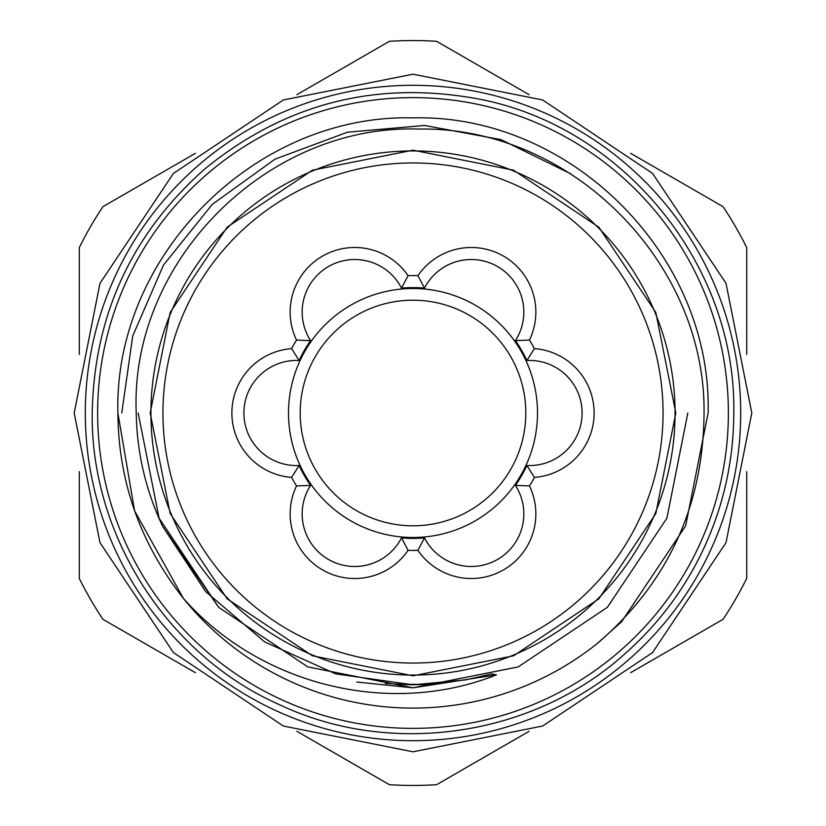 <?xml version="1.0" encoding="UTF-8"?>
<svg xmlns="http://www.w3.org/2000/svg" width="826" height="826" viewBox="0 0 826 826"><rect width="100%" height="100%" fill="white"/><g stroke="black" fill="none" stroke-linecap="round" stroke-linejoin="round"><path stroke-width="1.24" d="M413 525.801A112.801 112.801 0 0 0 525.801 413A112.801 112.801 0 0 0 413 300.199A112.801 112.801 0 0 0 300.199 413A112.801 112.801 0 0 0 413 525.801M413 537.499A124.499 124.499 0 0 0 537.499 413A124.499 124.499 0 0 0 413 288.501A124.499 124.499 0 0 0 288.501 413A124.499 124.499 0 0 0 413 537.499M195.401 672.694L102.899 619.293A372.443 372.443 0 0 1 79.296 578.407L79.296 471.605M529.105 731.299L436.603 784.7A372.443 372.443 0 0 1 389.397 784.7L296.895 731.299M746.704 471.594L746.704 578.407A372.443 372.443 0 0 1 723.101 619.293L630.599 672.694M740.695 413A327.695 327.695 0 0 1 413 740.695A327.695 327.695 0 0 1 85.305 413A327.695 327.695 0 0 1 413 85.305A327.695 327.695 0 0 1 740.695 413M162.681 526.451C145.706 490.272 136.889 452.452 136.228 413C129.713 261.088 267.5 123.91 418.71 129.062C570.838 126.161 705.734 261.966 704.051 413C703.37 506.121 667.852 582.888 597.497 643.32A295.109 295.109 0 0 1 183.331 598.313C259.601 685.002 389.48 717.567 496.509 674.832L491.532 673.923L465.699 679.891L413 684.826L335.707 673.882L264.743 641.947L205.612 591.55L162.681 526.451L218.663 607.337L307.83 666.912L413 687.831L496.509 674.832L413 687.831L356.863 682.039M117.891 413C118.417 481.641 140.234 543.415 183.331 598.313L134.586 510.829L117.891 413C113.761 255.41 255.41 113.761 413 117.891C570.59 113.761 712.239 255.41 708.109 413C712.239 255.41 570.59 113.761 413 117.891C255.41 113.761 113.761 255.41 117.891 413C113.761 255.41 255.41 113.761 413 117.891C570.59 113.761 712.239 255.41 708.109 413C712.239 255.41 570.59 113.761 413 117.891C255.41 113.761 113.761 255.41 117.891 413M597.497 643.32L621.668 621.668L685.642 525.935L708.109 413L685.642 525.935L621.668 621.668L597.497 643.32M570.983 173.904L501.103 139.666L424.605 125.469L347.509 132.201L275.058 159.129L212.303 204.352L163.517 265.022L132.749 335.914L121.763 413M97.623 413A315.377 315.377 0 0 0 413 728.377A315.377 315.377 0 0 0 728.377 413A315.377 315.377 0 0 0 413 97.623A315.377 315.377 0 0 0 97.623 413M424.481 288.129A125.397 125.397 0 0 0 401.519 288.129A52.565 52.565 0 0 0 308.563 286.952A52.565 52.565 0 0 0 310.597 340.622A125.397 125.397 0 0 0 299.115 360.508A52.565 52.565 0 0 0 243.897 413A52.565 52.565 0 0 0 299.115 465.492L291.609 477.397A64.583 64.583 0 0 1 231.879 413A64.583 64.583 0 0 1 291.609 348.603A137.415 137.415 0 0 1 296.534 340.064A64.583 64.583 0 0 1 354.726 247.49A64.583 64.583 0 0 1 408.075 275.678A137.415 137.415 0 0 1 417.925 275.678A64.583 64.583 0 0 1 471.274 247.49A64.583 64.583 0 0 1 529.466 340.064A137.415 137.415 0 0 1 534.391 348.603L526.885 360.508A125.397 125.397 0 0 0 515.403 340.622A52.565 52.565 0 0 0 471.274 259.509A52.565 52.565 0 0 0 424.481 288.129L417.925 275.678M299.115 360.508L291.609 348.603M310.597 340.622L296.534 340.064M401.519 288.129L408.075 275.678M534.391 348.603A64.583 64.583 0 0 1 594.121 413A64.583 64.583 0 0 1 534.391 477.397L526.885 465.492A52.565 52.565 0 0 0 582.103 413A52.565 52.565 0 0 0 526.885 360.508M413 162.949A250.051 250.051 0 0 0 162.949 413A250.051 250.051 0 0 0 413 663.051A250.051 250.051 0 0 0 663.051 413A250.051 250.051 0 0 0 413 162.949M413 675.069A262.069 262.069 0 0 1 150.931 413A262.069 262.069 0 0 1 413 150.931A262.069 262.069 0 0 1 675.069 413A262.069 262.069 0 0 1 413 675.069M299.115 465.492A125.397 125.397 0 0 0 310.597 485.378A52.565 52.565 0 0 0 328.449 559.45A52.565 52.565 0 0 0 401.519 537.871A125.397 125.397 0 0 0 424.481 537.871A52.565 52.565 0 0 0 497.551 559.45A52.565 52.565 0 0 0 515.403 485.378A125.397 125.397 0 0 0 526.885 465.492M534.391 477.397A137.415 137.415 0 0 1 529.466 485.936A64.583 64.583 0 0 1 503.561 569.857A64.583 64.583 0 0 1 417.925 550.322A137.415 137.415 0 0 1 408.075 550.322A64.583 64.583 0 0 1 322.439 569.857A64.583 64.583 0 0 1 296.534 485.936A137.415 137.415 0 0 1 291.609 477.397M515.403 340.622L529.466 340.064M529.466 485.936L515.403 485.378M417.925 550.322L424.481 537.871M408.075 550.322L401.519 537.871M296.534 485.936L310.597 485.378M630.599 153.306L723.101 206.706A372.443 372.443 0 0 1 746.704 247.594L746.704 354.406M296.895 94.701L389.397 41.3A372.443 372.443 0 0 1 436.603 41.3L529.105 94.701M79.296 354.395L79.296 247.594A372.443 372.443 0 0 1 102.899 206.706L195.401 153.306M687.831 413L666.912 518.17L607.337 607.337L518.17 666.912L413 687.831L307.83 666.912L218.663 607.337L159.088 518.17L138.169 413L159.088 518.17L218.663 607.337L307.83 666.912L413 687.831L518.17 666.912L607.337 607.337L666.912 518.17L687.831 413L666.912 518.17L607.337 607.337L518.17 666.912L413 687.831L307.83 666.912L218.663 607.337L159.088 518.17L138.169 413L159.088 518.17L218.663 607.337L307.83 666.912L413 687.831L518.17 666.912L607.337 607.337L666.912 518.17L687.831 413M74.195 413L99.977 542.651L173.419 652.571L283.339 726.013L412.99 751.805L542.641 726.023L652.561 652.581L726.013 542.661L751.805 413L726.013 283.339L652.561 173.419L542.641 99.977L412.99 74.195L283.339 99.987L173.419 173.429L99.977 283.349L74.195 413M733.787 413C733.633 462.539 722.729 509.58 701.078 554.122C682.297 592.273 656.98 625.447 625.137 653.624C534.133 736.1 392.04 757.535 280.995 705.363C168.421 656.567 90.53 535.806 92.213 413C94.102 315.274 131.582 233.975 204.662 169.072C284.97 103.539 376.098 80.132 478.048 98.883C623.423 126.213 736.503 265.105 733.787 413M675.813 413L655.813 513.576L598.84 598.84L513.576 655.813L413.01 675.813L312.435 655.813L227.171 598.85L170.187 513.586L150.187 413L170.187 312.424L227.16 227.16L312.424 170.187L413 150.187L513.576 170.187L598.84 227.16L655.813 312.424L675.813 413M404.595 684.702L422.922 684.651M395.664 684.289L428.302 684.403M385.277 683.443L413 684.826"/></g></svg>
